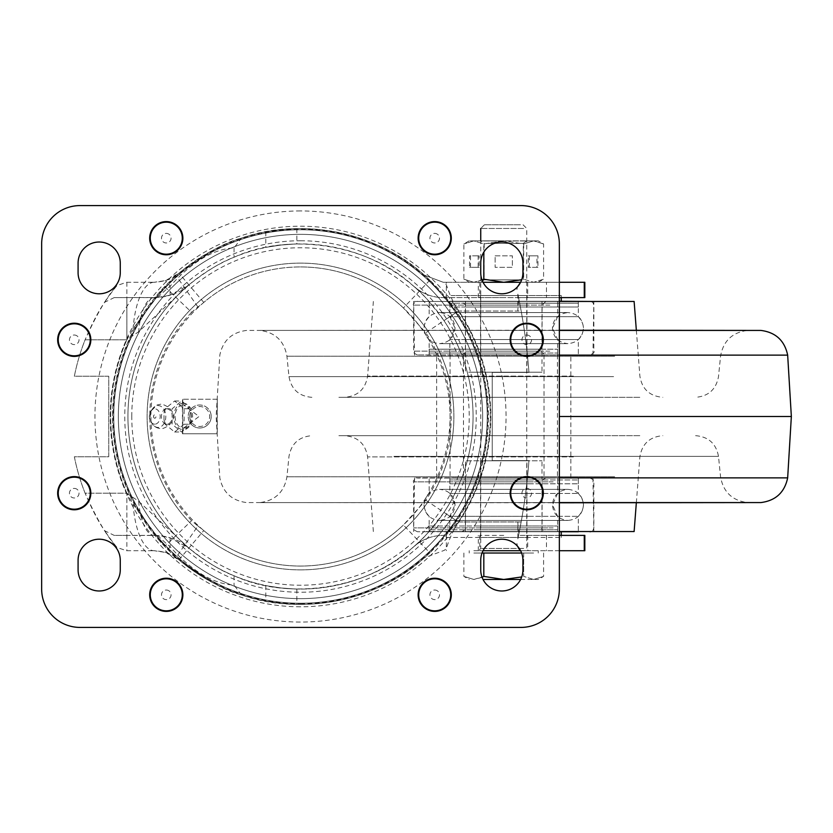 <?xml version="1.0" encoding="UTF-8"?>
<svg xmlns="http://www.w3.org/2000/svg" width="833" height="833" viewBox="0 0 833 833"><rect width="100%" height="100%" fill="white"/><g stroke="black" fill="none" stroke-linecap="round" stroke-linejoin="round"><path stroke-width="0.62" stroke-dasharray="4.17 3.12" d="M526.748 323.798A16.014 16.014 0 0 1 542.762 339.802A16.014 16.014 0 0 1 526.748 355.816A16.014 16.014 0 0 1 510.744 339.802A16.014 16.014 0 0 1 526.748 323.798M526.748 356.389A16.587 16.587 0 0 1 510.16 339.802A16.587 16.587 0 0 1 526.748 323.214A16.587 16.587 0 0 1 543.335 339.802A16.587 16.587 0 0 1 526.748 356.389M434.711 222.172A16.014 16.014 0 0 1 450.726 238.186A16.014 16.014 0 0 1 434.711 254.19A16.014 16.014 0 0 1 418.707 238.186A16.014 16.014 0 0 1 434.711 222.172M434.711 254.773A16.587 16.587 0 0 1 418.135 238.186A16.587 16.587 0 0 1 434.711 221.599A16.587 16.587 0 0 1 451.299 238.186A16.587 16.587 0 0 1 434.711 254.773M526.748 509.202A16.014 16.014 0 0 0 542.762 493.198A16.014 16.014 0 0 0 526.748 477.184A16.014 16.014 0 0 0 510.744 493.198A16.014 16.014 0 0 0 526.748 509.202M526.748 476.611A16.587 16.587 0 0 0 510.16 493.198A16.587 16.587 0 0 0 526.748 509.786A16.587 16.587 0 0 0 543.335 493.198A16.587 16.587 0 0 0 526.748 476.611M434.711 610.828A16.014 16.014 0 0 0 450.726 594.814A16.014 16.014 0 0 0 434.711 578.81A16.014 16.014 0 0 0 418.707 594.814A16.014 16.014 0 0 0 434.711 610.828M434.711 578.227A16.587 16.587 0 0 0 418.135 594.814A16.587 16.587 0 0 0 434.711 611.401A16.587 16.587 0 0 0 451.299 594.814A16.587 16.587 0 0 0 434.711 578.227M74.241 477.184A16.014 16.014 0 0 1 90.256 493.198A16.014 16.014 0 0 1 74.241 509.202A16.014 16.014 0 0 1 58.237 493.198A16.014 16.014 0 0 1 74.241 477.184M74.241 509.786A16.587 16.587 0 0 1 57.664 493.198A16.587 16.587 0 0 1 74.241 476.611A16.587 16.587 0 0 1 90.828 493.198A16.587 16.587 0 0 1 74.241 509.786M166.277 578.81A16.014 16.014 0 0 1 182.292 594.814A16.014 16.014 0 0 1 166.277 610.828A16.014 16.014 0 0 1 150.273 594.814A16.014 16.014 0 0 1 166.277 578.81M166.277 611.401A16.587 16.587 0 0 1 149.69 594.814A16.587 16.587 0 0 1 166.277 578.227A16.587 16.587 0 0 1 182.864 594.814A16.587 16.587 0 0 1 166.277 611.401M74.241 355.816A16.014 16.014 0 0 0 90.256 339.802A16.014 16.014 0 0 0 74.241 323.798A16.014 16.014 0 0 0 58.237 339.802A16.014 16.014 0 0 0 74.241 355.816M74.241 323.214A16.587 16.587 0 0 0 57.664 339.802A16.587 16.587 0 0 0 74.241 356.389A16.587 16.587 0 0 0 90.828 339.802A16.587 16.587 0 0 0 74.241 323.214M166.277 254.19A16.014 16.014 0 0 0 182.292 238.186A16.014 16.014 0 0 0 166.277 222.172A16.014 16.014 0 0 0 150.273 238.186A16.014 16.014 0 0 0 166.277 254.19M166.277 221.599A16.587 16.587 0 0 0 149.69 238.186A16.587 16.587 0 0 0 166.277 254.773A16.587 16.587 0 0 0 182.864 238.186A16.587 16.587 0 0 0 166.277 221.599M120.264 272.693A21.096 21.096 0 0 1 99.169 293.789A21.096 21.096 0 0 1 78.083 272.693L78.083 263.113A21.096 21.096 0 0 1 99.169 242.018A21.096 21.096 0 0 1 120.264 263.113L120.264 272.693L120.264 263.113A21.096 21.096 0 0 0 99.169 242.018A21.096 21.096 0 0 0 78.083 263.113L78.083 272.693A21.096 21.096 0 0 0 99.169 293.789A21.096 21.096 0 0 0 120.264 272.693L120.264 263.113M522.916 272.693A21.096 21.096 0 0 1 501.82 293.789A21.096 21.096 0 0 1 480.735 272.693L480.735 263.113A21.096 21.096 0 0 1 501.82 242.018A21.096 21.096 0 0 1 522.916 263.113L522.916 272.693L522.916 263.113A21.096 21.096 0 0 0 501.82 242.018A21.096 21.096 0 0 0 480.735 263.113L480.735 272.693A21.096 21.096 0 0 0 501.82 293.789A21.096 21.096 0 0 0 522.916 272.693L522.916 263.113M120.264 569.887A21.096 21.096 0 0 1 99.169 590.982A21.096 21.096 0 0 1 78.083 569.887L78.083 560.307A21.096 21.096 0 0 1 99.169 539.211A21.096 21.096 0 0 1 120.264 560.307L120.264 569.887L120.264 560.307A21.096 21.096 0 0 0 99.169 539.211A21.096 21.096 0 0 0 78.083 560.307L78.083 569.887A21.096 21.096 0 0 0 99.169 590.982A21.096 21.096 0 0 0 120.264 569.887L120.264 560.307M522.916 569.887A21.096 21.096 0 0 1 501.82 590.982A21.096 21.096 0 0 1 480.735 569.887L480.735 560.307A21.096 21.096 0 0 1 501.82 539.211A21.096 21.096 0 0 1 522.916 560.307L522.916 569.887L522.916 560.307A21.096 21.096 0 0 0 501.82 539.211A21.096 21.096 0 0 0 480.735 560.307L480.735 569.887A21.096 21.096 0 0 0 501.82 590.982A21.096 21.096 0 0 0 522.916 569.887L522.916 560.307M41.65 589.066A38.349 38.349 0 0 0 79.999 627.416L521 627.416A38.349 38.349 0 0 0 559.349 589.066L559.349 243.934A38.349 38.349 0 0 0 521 205.584L79.999 205.584A38.349 38.349 0 0 0 41.65 243.934L41.65 589.066A38.349 38.349 0 0 0 79.999 627.416L521 627.416A38.349 38.349 0 0 0 559.349 589.066L559.349 243.934A38.349 38.349 0 0 0 521 205.584L79.999 205.584A38.349 38.349 0 0 0 41.65 243.934L41.65 589.066A38.349 38.349 0 0 0 79.999 627.416M300.494 569.887A153.387 153.387 0 0 0 453.891 416.5A153.387 153.387 0 0 0 300.494 263.113A153.387 153.387 0 0 1 453.891 416.5A153.387 153.387 0 0 1 300.494 569.887A153.387 153.387 0 0 1 147.108 416.5A153.387 153.387 0 0 1 300.494 263.113A153.387 153.387 0 0 0 147.108 416.5A153.387 153.387 0 0 0 300.494 569.887A153.387 153.387 0 0 1 147.108 416.5A153.387 153.387 0 0 1 300.494 263.113M434.711 578.519A16.296 16.296 0 0 1 451.017 594.814A16.296 16.296 0 0 1 434.711 611.12A16.296 16.296 0 0 1 418.416 594.814A16.296 16.296 0 0 1 434.711 578.519M526.748 476.903A16.296 16.296 0 0 1 543.043 493.198A16.296 16.296 0 0 1 526.748 509.494A16.296 16.296 0 0 1 510.452 493.198A16.296 16.296 0 0 1 526.748 476.903M166.277 578.519A16.296 16.296 0 0 1 182.583 594.814A16.296 16.296 0 0 1 166.277 611.12A16.296 16.296 0 0 1 149.982 594.814A16.296 16.296 0 0 1 166.277 578.519M74.241 476.903A16.296 16.296 0 0 1 90.547 493.198A16.296 16.296 0 0 1 74.241 509.494A16.296 16.296 0 0 1 57.946 493.198A16.296 16.296 0 0 1 74.241 476.903M434.711 221.88A16.296 16.296 0 0 1 451.017 238.186A16.296 16.296 0 0 1 434.711 254.482A16.296 16.296 0 0 1 418.416 238.186A16.296 16.296 0 0 1 434.711 221.88M526.748 323.506A16.296 16.296 0 0 1 543.043 339.802A16.296 16.296 0 0 1 526.748 356.097A16.296 16.296 0 0 1 510.452 339.802A16.296 16.296 0 0 1 526.748 323.506M166.277 221.88A16.296 16.296 0 0 1 182.583 238.186A16.296 16.296 0 0 1 166.277 254.482A16.296 16.296 0 0 1 149.982 238.186A16.296 16.296 0 0 1 166.277 221.88M74.241 323.506A16.296 16.296 0 0 1 90.547 339.802A16.296 16.296 0 0 1 74.241 356.097A16.296 16.296 0 0 1 57.946 339.802A16.296 16.296 0 0 1 74.241 323.506M79.999 205.584A38.349 38.349 0 0 0 41.65 243.934M559.349 243.934A38.349 38.349 0 0 0 521 205.584M521 627.416A38.349 38.349 0 0 0 559.349 589.066M78.083 272.693L78.083 263.113M480.735 272.693L480.735 263.113M78.083 569.887L78.083 560.307M480.735 569.887L480.735 560.307M126.501 550.717L154.167 550.717L126.501 550.717L116.964 547.427A207.386 207.386 0 0 1 104.729 530.767A207.386 207.386 0 0 0 116.964 547.427C107.395 537.17 96.774 519.084 85.112 493.198L126.855 493.198L138.705 501.31L188.893 548.114L170.119 537.795A53.687 53.687 0 0 0 157.739 535.494L114.173 535.38L104.729 530.767C98.752 522.353 92.213 509.827 85.112 493.198A207.386 207.386 0 0 1 74.356 456.765L108.759 456.765L108.759 376.235L74.356 376.235A207.386 207.386 0 0 1 85.112 339.802C92.234 323.131 98.773 310.605 104.729 302.233L114.173 297.62L157.739 297.506A53.687 53.687 0 0 0 170.119 295.205L188.893 284.886A172.566 172.566 0 0 0 300.494 589.066A172.566 172.566 0 0 0 443.979 320.632C429.318 301.171 419.395 289.863 414.209 286.698C369.279 244.475 290.082 231.522 234.052 257.241C221.162 262.01 206.105 271.225 188.893 284.886A172.566 172.566 0 0 0 300.494 589.066A172.566 172.566 0 0 0 473.061 416.5A172.566 172.566 0 0 1 443.979 512.368A172.566 172.566 0 0 0 300.494 243.934A172.566 172.566 0 0 0 188.893 548.114C206.105 561.775 221.162 570.99 234.052 575.759C290.082 601.478 369.279 588.525 414.209 546.302C419.395 543.137 429.318 531.829 443.979 512.368L458.327 521.958L521.166 521.958A594.866 594.866 0 0 0 528.945 460.597L492.241 460.597L492.241 372.403L528.945 372.403A594.866 594.866 0 0 0 521.166 311.042L458.327 311.042L456.786 312.073A187.956 187.956 0 0 1 456.786 520.927L458.327 521.958L517.866 521.958L517.866 538.847A594.866 594.866 0 0 0 528.945 460.597L492.241 460.597L492.241 372.403L528.945 372.403A594.866 594.866 0 0 0 517.866 294.153L521.166 311.042M191.59 312.323A150.711 150.711 0 0 0 191.59 520.677L197.879 526.039L176.023 557.558C171.775 553.778 164.486 551.508 154.167 550.717L165.475 552.425L178.97 559.818C204.574 579.247 225.399 590.93 241.455 594.887C300.494 616.326 378.276 600.562 424.309 557.839L429.807 552.831L403.422 525.009L425.809 500.227A150.711 150.711 0 0 0 425.809 332.773L403.422 307.991A149.555 149.555 0 0 0 203.773 302.431A76.698 76.698 0 0 1 197.879 306.961L191.59 312.323L164.674 286.573L133.072 328.743L126.855 339.802L85.112 339.802C96.774 313.916 107.384 295.84 116.964 285.573A207.386 207.386 0 0 0 104.729 302.233A207.386 207.386 0 0 1 116.964 285.573L126.501 282.283L154.167 282.283L126.501 282.283M281.325 245.006C261.302 248.026 261.302 248.026 281.325 245.006C261.302 248.026 261.302 248.026 281.325 245.006C301.348 243.528 301.348 243.528 281.325 245.006C301.348 243.528 301.348 243.528 281.325 245.006M281.325 229.575C261.302 232.345 261.302 232.345 281.325 229.575C261.302 232.345 261.302 232.345 281.325 229.575C301.348 228.221 301.348 228.221 281.325 229.575C301.348 228.221 301.348 228.221 281.325 229.575M281.325 603.425C261.302 600.655 261.302 600.655 281.325 603.425C261.302 600.655 261.302 600.655 281.325 603.425C301.348 604.779 301.348 604.779 281.325 603.425C301.348 604.779 301.348 604.779 281.325 603.425M281.325 587.994C261.312 584.974 261.312 584.974 281.325 587.994C261.312 584.974 261.312 584.974 281.325 587.994C301.348 589.472 301.348 589.472 281.325 587.994C301.348 589.472 301.348 589.472 281.325 587.994M503.746 297.62L479.777 297.62L503.746 297.62M538.253 240.862L533.63 240.862L538.253 240.862L543.595 243.954L543.595 279.201L533.63 282.283L538.253 282.283L469.229 282.283L503.746 282.283L483.817 279.201L473.852 282.283L482.088 280.127M503.746 550.717L479.777 550.717L503.746 550.717M503.746 535.38L479.777 535.38L503.746 535.38M126.855 282.283L126.855 339.802L85.112 339.802A207.386 207.386 0 0 0 74.356 376.235L108.759 376.235L108.759 456.765L74.356 456.765A207.386 207.386 0 0 0 85.112 493.198L126.855 493.198L133.072 504.257L164.674 546.427A187.956 187.956 0 0 1 164.674 286.573L176.023 275.442A38.349 38.349 0 0 0 178.97 273.182A187.904 187.904 0 0 1 429.807 280.169L424.309 275.161C378.276 232.438 300.494 216.674 241.455 238.113C225.504 242.007 204.668 253.701 178.97 273.182L165.475 280.575L154.167 282.283C164.486 281.492 171.765 279.211 176.023 275.442A38.349 38.349 0 0 0 178.97 273.182A187.904 187.904 0 0 1 429.807 280.169L456.786 312.073L425.809 332.773M521.166 521.958L517.866 538.847M517.866 294.153L517.866 311.042L458.327 311.042C444.541 287.458 448.727 284.282 443.26 282.283L446.353 282.283L446.353 297.62L443.26 297.62L520.167 297.62C518.782 298.474 518.011 302.952 517.866 311.042M517.866 521.958C518.011 530.048 518.782 534.526 520.167 535.38L584.828 535.38M483.036 550.717L584.828 550.717M559.349 297.62L520.167 297.62M559.349 282.283L520.615 282.283M517.522 286.781L516.887 289.582M157.739 297.506A169.037 169.037 0 0 1 170.119 286.198C191.892 261.874 213.206 249.098 234.052 247.88L241.455 238.113M424.309 275.161L443.26 282.283L424.309 275.161L443.26 282.283L483.036 282.283M414.209 286.698C422.57 293.841 432.254 297.485 443.26 297.62C432.254 297.496 422.57 293.851 414.209 286.698C422.57 293.851 432.254 297.496 443.26 297.62C444.187 297.173 449.216 301.65 458.327 311.042L443.979 320.632A172.566 172.566 0 0 1 473.061 416.5M584.828 297.62L446.353 297.62M478.319 297.62L478.319 282.283L446.353 282.283M584.828 282.283L546.479 282.283L546.479 297.62M478.319 282.283L546.479 282.283M559.349 550.717L520.615 550.717M516.887 543.418L517.522 546.219M559.349 535.38L520.167 535.38M241.455 594.887L234.052 585.12C213.206 583.912 191.892 571.136 170.119 546.802L165.475 552.425M414.209 546.302C422.57 539.149 432.254 535.504 443.26 535.38C432.254 535.515 422.57 539.159 414.209 546.302C422.57 539.149 432.254 535.504 443.26 535.38C444.218 535.796 449.237 531.329 458.327 521.958C444.541 545.542 448.727 548.718 443.26 550.717L424.309 557.839M425.809 500.227L456.786 520.927L429.807 552.831A187.904 187.904 0 0 1 178.97 559.818A38.349 38.349 0 0 0 176.023 557.558L164.674 546.427L191.59 520.677M154.167 282.283A57.519 21.502 90 0 0 133.072 328.743M127.928 416.5A172.566 172.566 0 0 0 188.893 548.114C181.958 540.898 170.38 536.65 154.167 535.38L126.855 535.38L126.855 493.198L126.855 550.717M133.072 504.257A57.519 21.502 90 0 0 154.167 550.717M126.855 535.38L114.173 535.38M114.173 297.62L154.167 297.62C170.38 296.35 181.958 292.102 188.893 284.886L138.705 331.69L126.855 339.802L126.855 297.62M154.167 297.62A42.181 15.765 90 0 0 138.705 331.69M138.705 501.31A42.181 15.765 90 0 0 154.167 535.38M170.119 295.205L170.119 286.198L165.475 280.575M429.807 280.169L403.422 307.991M197.879 306.961L176.023 275.442L173.108 277.274M484.025 451.08A186.759 186.759 0 0 0 335.074 232.98A186.759 186.759 0 0 0 116.974 381.92A186.759 186.759 0 0 1 335.074 232.98A186.759 186.759 0 0 1 484.025 451.08A186.759 186.759 0 0 1 265.925 600.02A186.759 186.759 0 0 1 116.974 381.92A186.759 186.759 0 0 0 265.925 600.02A186.759 186.759 0 0 0 484.025 451.08M121.493 382.774A182.156 182.156 0 0 1 334.22 237.499A182.156 182.156 0 0 1 479.496 450.226A182.156 182.156 0 0 0 334.22 237.499A182.156 182.156 0 0 0 121.493 382.774A182.156 182.156 0 0 0 266.768 595.501A182.156 182.156 0 0 0 479.496 450.226A182.156 182.156 0 0 1 266.768 595.501A182.156 182.156 0 0 1 121.493 382.774M115.839 381.712A187.904 187.904 0 0 0 265.706 601.155A187.904 187.904 0 0 0 485.15 451.288A187.904 187.904 0 0 0 335.293 231.845A187.904 187.904 0 0 0 115.839 381.712A187.904 187.904 0 0 0 265.706 601.155A187.904 187.904 0 0 0 485.15 451.288A187.904 187.904 0 0 0 335.293 231.845A187.904 187.904 0 0 0 115.839 381.712M189.737 416.5A9.975 9.975 0 0 0 199.712 426.475A9.975 9.975 0 0 0 209.677 416.5A9.975 9.975 0 0 0 199.712 406.525A9.975 9.975 0 0 0 189.737 416.5M211.207 416.5A11.506 11.506 0 0 1 199.712 428.006A11.506 11.506 0 0 1 188.206 416.5A11.506 11.506 0 0 0 199.712 428.006A11.506 11.506 0 0 0 211.207 416.5A11.506 11.506 0 0 0 199.712 404.994A11.506 11.506 0 0 0 188.206 416.5A11.506 11.506 0 0 1 199.712 404.994A11.506 11.506 0 0 1 211.207 416.5M184.103 424.247L174.607 431.994L165.121 424.247L164.018 420.04L164.018 412.96L165.121 408.753L174.607 401.006L184.103 408.753L184.103 424.247L191.121 424.247L191.121 408.753L181.625 401.006L172.139 408.753L172.139 424.247L181.625 431.994L191.121 424.247M166.86 408.826A7.674 5.425 -90 0 1 172.285 416.5A7.674 5.425 -90 0 1 166.86 424.174A7.674 5.425 -90 0 1 164.58 423.456A7.674 5.425 -90 0 1 161.446 416.5A7.674 5.425 -90 0 1 164.58 409.544A7.674 5.425 -90 0 1 166.86 408.826M154.761 424.174A7.674 5.425 -90 0 1 150.96 421.977A7.674 5.425 -90 0 1 150.96 411.023A7.674 5.425 -90 0 1 154.761 408.826A7.674 5.425 -90 0 1 160.186 416.5A7.674 5.425 -90 0 1 154.761 424.174M183.697 429.713L182.771 430.38L182.76 427.985A11.506 8.132 90 0 1 175.097 416.5A11.506 8.132 90 0 1 182.76 405.015L182.771 402.62L183.697 403.287L183.697 405.015A11.506 8.132 90 0 1 191.371 416.5A11.506 8.132 90 0 1 183.697 427.985L183.697 429.713A13.234 9.35 90 0 0 192.59 416.5A13.234 9.35 90 0 0 183.697 403.287M182.76 403.287A13.234 9.35 90 0 0 173.878 416.5A13.234 9.35 90 0 0 182.76 429.713M216.965 399.246L182.448 399.246L217.288 399.246L216.965 433.754L182.448 433.754L182.448 399.246M183.697 427.985L199.045 416.5L183.697 405.015M182.76 405.015L182.76 427.985M154.761 418.218A1.718 1.208 -90 0 1 154.761 414.782A1.718 1.208 -90 0 1 154.761 418.218M174.607 431.994L181.625 431.994M165.121 424.247L172.139 424.247M165.121 408.753L172.139 408.753M174.607 401.006L181.625 401.006M184.103 408.753L191.121 408.753M182.771 402.62L182.771 399.246M182.448 433.754L217.288 433.754L217.288 399.246M182.771 433.754L182.771 430.38M791.35 416.5L559.349 416.5M601.884 397.331L338.896 397.331L601.884 397.331M601.884 435.669L338.896 435.669L601.884 435.669M422.362 397.331L640.421 397.331L422.362 397.331M422.362 435.669L640.421 435.669L422.362 435.669M634.121 531.548L559.349 531.548M559.349 301.452L634.121 301.452M581.174 301.452L413.626 301.452L581.174 301.452M427.11 355.139L592.919 355.139L427.11 355.139M426.309 531.548L593.856 531.548L426.309 531.548M580.372 477.861L414.563 477.861L580.372 477.861M469.406 355.139L570.855 355.139L469.406 355.139M469.406 477.861L570.855 477.861L469.406 477.861M531.308 339.552L449.862 339.552L531.308 339.552M531.308 301.265L449.862 301.265L531.308 301.265M531.308 316.665L449.862 316.665L531.308 316.665M525.321 301.265L461.555 301.265L525.321 301.265M525.321 354.952L461.555 354.952L525.321 354.952M531.308 354.952L449.862 354.952L531.308 354.952M465.585 316.665L578.331 316.665L465.585 316.665M465.585 301.265L578.331 301.265L465.585 301.265M559.349 301.265L590.024 301.265M547.885 354.952L417.458 354.952L547.885 354.952M465.585 354.952L578.331 354.952L465.585 354.952M465.585 339.552L578.331 339.552L465.585 339.552M476.174 353.036L557.621 353.036L476.174 353.036M476.174 349.204L557.621 349.204L476.174 349.204M541.898 349.204L429.151 349.204L541.898 349.204M541.898 353.036L429.151 353.036L541.898 353.036M531.308 303.181L449.862 303.181L531.308 303.181M531.308 307.013L449.862 307.013L531.308 307.013M465.585 307.013L578.331 307.013L465.585 307.013M465.585 303.181L578.331 303.181L465.585 303.181M470.812 478.048L544.011 478.048L470.812 478.048M470.812 354.952L544.011 354.952L470.812 354.952M547.645 354.952L450.059 354.952L547.645 354.952M547.645 478.048L450.059 478.048L547.645 478.048M533.307 516.335L449.862 516.335L533.307 516.335M533.307 478.048L449.862 478.048L533.307 478.048M533.307 493.448L449.862 493.448L533.307 493.448M526.883 478.048L461.555 478.048L526.883 478.048M526.883 531.735L461.555 531.735L526.883 531.735M533.307 531.735L449.862 531.735L533.307 531.735M462.815 493.448L578.331 493.448L462.815 493.448M462.815 478.048L578.331 478.048L462.815 478.048M551.082 478.048L417.458 478.048L551.082 478.048M551.082 531.735L417.458 531.735L551.082 531.735M462.815 516.335L578.331 516.335L462.815 516.335M474.175 529.819L557.621 529.819L474.175 529.819M474.175 525.987L557.621 525.987L474.175 525.987M544.667 525.987L429.151 525.987L544.667 525.987M544.667 529.819L429.151 529.819L544.667 529.819M533.307 479.964L449.862 479.964L533.307 479.964M533.307 483.796L449.862 483.796L533.307 483.796M462.815 483.796L578.331 483.796L462.815 483.796M462.815 479.964L578.331 479.964L462.815 479.964M526.935 460.795L480.537 460.795L526.935 460.795L526.945 537.483L480.537 537.483L526.935 537.483M446.238 537.483L561.265 537.483L446.238 537.483L446.217 531.735L561.265 531.735L446.238 531.735M465.501 531.735L541.991 531.735L465.501 531.735L465.491 460.795L541.991 460.795L465.501 460.795M525.019 372.205L480.537 372.205L525.019 372.205M525.019 295.517L480.537 295.517L525.019 295.517M450.997 295.517L561.265 295.517L450.997 295.517M450.997 301.265L561.265 301.265L450.997 301.265M468.667 301.265L541.991 301.265L468.667 301.265M468.667 372.205L541.991 372.205L468.667 372.205M481.818 550.717L529.049 550.717L481.818 550.717M473.852 550.717L538.253 550.717L473.852 550.717M521.614 553.018L482.036 553.018M520.469 224.764L484.431 224.764L520.469 224.764M523.665 228.461L480.735 228.461L523.665 228.461M533.63 553.018L503.746 553.018L533.63 553.018M503.746 553.018L473.852 553.018L503.746 553.018M520.615 579.476L533.63 579.476L523.665 576.394L533.63 579.476L543.595 576.394L533.63 579.476L538.253 579.476L483.036 579.476M482.088 577.321L473.852 579.476L463.887 576.394L473.852 579.476L483.817 576.394L503.746 579.476L521.697 576.946M483.817 553.018L483.817 576.394M463.887 553.018L463.887 576.394L469.229 579.476M523.665 553.018L523.665 576.394L523.665 553.018M543.595 553.018L543.595 576.394L538.253 579.476M483.817 240.966L526.748 240.966L483.817 240.966M483.817 240.862L526.748 240.862L483.817 240.862M486.805 243.382L523.301 243.382L486.805 243.382M483.817 282.283L526.748 282.283L483.817 282.283M520.677 279.867L484.181 279.867L520.677 279.867M483.817 279.201L483.817 243.954L503.746 240.862L533.63 240.862L503.746 240.862L483.817 243.954L473.852 240.862L463.887 243.954L473.852 240.862L503.746 240.862L469.229 240.862L473.852 240.862L483.817 243.954L483.817 252.128M538.253 282.283L543.595 279.201L533.63 282.283L503.746 282.283L521.697 279.742M478.163 255.825L469.541 255.825L469.541 267.331L478.163 267.331L478.163 255.825L479.162 255.825L469.541 255.825M469.229 240.862L463.887 243.954L463.887 279.201L473.852 282.283L463.887 279.201L469.229 282.283M523.665 243.954L523.665 279.201L533.63 282.283L523.665 279.201L523.665 243.954L503.746 240.862L523.665 243.954L533.63 240.862L523.665 243.954M529.319 255.825L529.319 267.331L537.941 267.331L537.941 255.825L528.32 255.825L528.32 267.331L536.952 267.331L536.952 255.825L528.32 255.825M543.595 243.954L533.63 240.862L543.595 243.954M495.114 255.825L512.368 255.825L512.368 267.331L495.114 267.331L495.114 255.825L512.368 255.825L512.368 267.331L495.114 267.331L495.114 255.825M536.952 255.825L537.941 255.825M536.952 267.331L537.941 267.331M528.32 267.331L529.319 267.331M470.53 255.825L470.53 267.331L479.162 267.331L479.162 255.825M479.162 267.331L478.163 267.331M470.53 267.331L469.541 267.331M300.494 603.675A187.175 187.175 0 0 0 487.68 416.5A187.175 187.175 0 0 0 300.494 229.325A187.175 187.175 0 0 0 113.319 416.5A187.175 187.175 0 0 0 300.494 603.675M300.494 240.758A175.742 175.742 0 0 1 476.237 416.5A175.742 175.742 0 0 1 300.494 592.242A175.742 175.742 0 0 1 124.763 416.5A175.742 175.742 0 0 1 300.494 240.758M300.494 266.945A149.555 149.555 0 0 1 450.059 416.5A149.555 149.555 0 0 1 300.494 566.055A149.555 149.555 0 0 1 150.94 416.5A149.555 149.555 0 0 1 300.494 266.945M434.711 590.024A4.79 4.79 0 0 1 439.512 594.814A4.79 4.79 0 0 1 434.711 599.614A4.79 4.79 0 0 1 429.922 594.814A4.79 4.79 0 0 1 434.711 590.024M526.748 488.398A4.79 4.79 0 0 1 531.548 493.198A4.79 4.79 0 0 1 526.748 497.988A4.79 4.79 0 0 1 521.958 493.198A4.79 4.79 0 0 1 526.748 488.398M166.277 590.024A4.79 4.79 0 0 1 171.077 594.814A4.79 4.79 0 0 1 166.277 599.614A4.79 4.79 0 0 1 161.487 594.814A4.79 4.79 0 0 1 166.277 590.024M74.241 488.398A4.79 4.79 0 0 1 79.041 493.198A4.79 4.79 0 0 1 74.241 497.988A4.79 4.79 0 0 1 69.451 493.198A4.79 4.79 0 0 1 74.241 488.398M434.711 233.386A4.79 4.79 0 0 1 439.512 238.186A4.79 4.79 0 0 1 434.711 242.976A4.79 4.79 0 0 1 429.922 238.186A4.79 4.79 0 0 1 434.711 233.386M526.748 335.012A4.79 4.79 0 0 1 531.548 339.802A4.79 4.79 0 0 1 526.748 344.602A4.79 4.79 0 0 1 521.958 339.802A4.79 4.79 0 0 1 526.748 335.012M166.277 233.386A4.79 4.79 0 0 1 171.077 238.186A4.79 4.79 0 0 1 166.277 242.976A4.79 4.79 0 0 1 161.487 238.186A4.79 4.79 0 0 1 166.277 233.386M74.241 335.012A4.79 4.79 0 0 1 79.041 339.802A4.79 4.79 0 0 1 74.241 344.602A4.79 4.79 0 0 1 69.451 339.802A4.79 4.79 0 0 1 74.241 335.012M300.494 210.947A205.553 205.553 0 0 0 94.952 416.5A205.553 205.553 0 0 0 300.494 622.053A205.553 205.553 0 0 0 506.048 416.5A205.553 205.553 0 0 0 300.494 210.947M300.494 606.799A190.299 190.299 0 0 1 110.206 416.5A190.299 190.299 0 0 1 300.494 226.201A190.299 190.299 0 0 1 490.793 416.5A190.299 190.299 0 0 1 300.494 606.799M131.77 416.5A168.735 168.735 0 0 1 300.494 247.765A168.735 168.735 0 0 1 469.229 416.5A168.735 168.735 0 0 1 300.494 585.235A168.735 168.735 0 0 1 131.77 416.5M126.855 493.198A189.82 189.82 0 0 1 126.855 339.802A189.82 189.82 0 0 0 126.855 493.198M458.327 311.042A189.82 189.82 0 0 1 458.327 521.958A189.82 189.82 0 0 0 458.327 311.042M170.119 537.795L170.119 546.802A169.037 169.037 0 0 1 157.739 535.494M478.319 550.717L478.319 535.38M546.479 535.38L546.479 550.717M234.052 247.88L234.052 257.241M446.353 535.38L446.353 550.717M429.12 553.476L429.818 552.831A187.904 187.904 0 0 1 178.97 559.818A38.349 38.349 0 0 0 176.023 557.558L173.149 555.736M197.879 526.039A76.698 76.698 0 0 1 203.773 530.569A149.555 149.555 0 0 0 403.422 525.009M234.052 575.759L234.052 585.12M203.773 302.431L178.97 273.182M178.97 559.818L203.773 530.569M158.062 427.433A10.933 7.736 -90 0 1 152.647 424.309A10.933 7.736 -90 0 1 152.647 408.691A10.933 7.736 -90 0 1 158.062 405.567A10.933 7.736 -90 0 1 165.798 416.5A10.933 7.736 -90 0 1 158.062 427.433M559.349 355.118L787.664 355.118M559.349 330.43L760.925 330.43M628.478 330.399L259.917 330.399L628.478 330.399M614.66 356.222L286.927 356.222L614.66 356.222M787.664 477.882L559.349 477.882M760.925 502.57L559.349 502.57M628.478 502.601L259.917 502.601L628.478 502.601M614.66 476.778L286.927 476.778L614.66 476.778M393.884 456.369L718.494 456.369L393.884 456.369M613.598 376.631L288.989 376.631L613.598 376.631M573.385 376.089L367.603 376.089L573.385 376.089M573.385 456.911L367.603 456.911L573.385 456.911M523.363 305.097L465.397 305.097L523.363 305.097M484.119 351.12L542.085 351.12L484.119 351.12M549.842 305.097L413.626 305.097L549.842 305.097M549.842 351.12L413.626 351.12L549.842 351.12M524.78 481.88L465.397 481.88L524.78 481.88M482.703 527.903L542.085 527.903L482.703 527.903M553.185 481.88L413.626 481.88L553.185 481.88M553.185 527.903L413.626 527.903L553.185 527.903M523.665 548.416L480.735 548.416L523.665 548.416M265.789 231.824L265.789 247.463M265.789 585.537L265.789 601.176M479.777 282.283L479.777 297.62M479.777 535.38L479.777 550.717M188.893 284.886L182.75 289.384M183.614 544.168L188.893 548.114M527.706 535.38L527.706 550.717M527.706 282.283L527.706 297.62M296.85 589.025L296.85 604.373M296.85 228.627L296.85 243.975M150.96 421.977L152.647 424.309C153.21 426.288 156.156 427.839 161.487 428.964C177.45 424.091 177.544 408.961 161.487 404.036L157.156 404.973L150.96 411.023M153.678 415.729A2.301 2.301 0 0 0 153.678 417.271M164.018 420.04L165.559 424.257L164.58 423.456M164.018 412.96L165.559 408.743L164.58 409.544M559.349 502.778L246.558 502.57C231.813 500.664 222.9 492.428 219.818 477.882L216.132 416.5L219.818 355.118C222.9 340.572 231.813 332.336 246.558 330.43L559.349 330.222M311.886 397.331C298.974 396.269 291.352 389.365 288.989 376.631L286.927 356.222C284.24 340.999 275.234 332.398 259.917 330.399L747.565 330.399C732.249 332.398 723.242 340.999 720.555 356.222L718.494 376.631C716.13 389.365 708.508 396.269 695.597 397.331M695.597 435.669C708.508 436.731 716.13 443.635 718.494 456.369L720.555 476.778C723.242 492.001 732.249 500.602 747.565 502.601L259.917 502.601C275.234 500.602 284.24 492.001 286.927 476.778L288.989 456.369C291.352 443.635 298.974 436.731 311.886 435.669M636.339 330.222L639.879 376.089C642.014 389.115 649.657 396.196 662.818 397.331M373.361 531.548L367.603 456.911C365.468 443.885 357.826 436.804 344.664 435.669M373.361 301.452L367.603 376.089C365.468 389.115 357.826 396.196 344.664 397.331M636.339 502.778L639.879 456.911C642.014 443.885 649.657 436.804 662.818 435.669M592.919 355.139L593.856 301.452M592.919 477.861L593.856 531.548M414.563 355.139L413.626 301.452M414.563 477.861L413.626 531.548M570.855 477.861L570.855 355.139M436.638 477.861L436.638 355.139M449.862 354.952L449.862 339.552L454.943 328.108L449.862 316.665L449.862 301.265M557.621 354.952L557.621 339.552L552.539 328.108L557.621 316.665L557.621 301.265M461.555 354.952C465.095 353.327 466.365 352.047 465.397 351.12L465.397 305.097L461.555 301.265M545.927 301.265L542.085 305.097L542.085 351.12C541.117 352.047 542.387 353.327 545.927 354.952M578.331 301.265L578.331 316.665C585.047 324.297 585.047 331.919 578.331 339.552L578.331 354.952M417.458 354.952C413.928 353.327 412.647 352.047 413.626 351.12L413.626 305.097C412.647 304.17 413.928 302.889 417.458 301.265M429.151 354.952L429.151 339.552C422.435 331.919 422.435 324.297 429.151 316.665L429.151 301.265M591.222 301.452L593.034 302.723L593.856 305.097L593.856 351.12C594.824 352.067 593.544 353.348 590.024 354.952M557.621 349.204L557.621 353.036M429.151 349.204L429.151 353.036M578.331 349.204L578.331 353.036M449.862 349.204L449.862 353.036M536.598 312.573L567.971 312.573C577.404 313.5 582.579 318.675 583.506 328.108C582.579 337.542 577.404 342.717 567.971 343.644L439.512 343.644C430.078 342.717 424.903 337.542 423.976 328.108C424.726 318.852 429.901 313.677 439.512 312.573L567.971 312.573C558.37 313.677 553.195 318.852 552.446 328.108C553.362 337.542 558.537 342.717 567.971 343.644L439.512 343.644C448.945 342.717 454.12 337.542 455.037 328.108C454.12 318.675 448.945 313.5 439.512 312.573L536.598 312.573M557.621 307.013L557.621 303.181M429.151 307.013L429.151 303.181M578.331 307.013L578.331 303.181M449.862 307.013L449.862 303.181M544.011 354.952L544.011 478.048M450.059 354.952L450.059 478.048M557.433 354.952L557.433 478.048M463.481 354.952L463.481 478.048M449.862 531.735L449.862 516.335L454.943 504.892L449.862 493.448L449.862 478.048M557.621 531.735L557.621 516.335L552.539 504.892L557.621 493.448L557.621 478.048M461.555 531.735C465.095 530.111 466.365 528.83 465.397 527.903L465.397 481.88C466.365 480.953 465.095 479.673 461.555 478.048M545.927 478.048C542.387 479.673 541.117 480.953 542.085 481.88L542.085 527.903C541.117 528.83 542.387 530.111 545.927 531.735M578.331 478.048L578.331 493.448C585.047 501.081 585.047 508.703 578.331 516.335L578.331 531.735M417.458 531.735C413.928 530.111 412.647 528.83 413.626 527.903L413.626 481.88C412.647 480.953 413.928 479.673 417.458 478.048M429.151 531.735L429.151 516.335C422.435 508.703 422.435 501.081 429.151 493.448L429.151 478.048M590.024 478.048C593.554 479.673 594.835 480.953 593.856 481.88L593.856 527.903L593.034 530.277L591.222 531.548M557.621 525.987L557.621 529.819M429.151 525.987L429.151 529.819M578.331 525.987L578.331 529.819M449.862 525.987L449.862 529.819M538.982 489.356L567.971 489.356C577.404 490.283 582.579 495.458 583.506 504.892C582.579 514.325 577.404 519.5 567.971 520.427L439.512 520.427C430.078 519.5 424.903 514.325 423.976 504.892C424.726 495.635 429.901 490.46 439.512 489.356L567.971 489.356C558.537 490.283 553.362 495.458 552.446 504.892C553.362 514.325 558.537 519.5 567.971 520.427L439.512 520.427C448.945 519.5 454.12 514.325 455.037 504.892C454.12 495.458 448.945 490.283 439.512 489.356L538.982 489.356M557.621 483.796L557.621 479.964M429.151 483.796L429.151 479.964M578.331 483.796L578.331 479.964M449.862 483.796L449.862 479.964M541.991 531.735L541.991 460.795M561.265 537.483L561.265 535.38M480.537 537.483L480.537 460.795M480.537 295.517L480.537 372.205M561.265 295.517L561.265 297.62M541.991 301.265L541.991 372.205M465.491 301.265L465.491 372.205M446.217 295.517L446.217 301.265M526.945 295.517L526.945 372.205M523.051 224.764L526.748 228.461L526.748 548.416L529.049 550.717M469.229 550.717L469.229 553.018M484.431 224.764L480.735 228.461M480.735 282.283L484.181 279.867L484.181 243.382L480.735 240.862L480.735 548.416L478.434 550.717M538.253 550.717L538.253 553.018M526.748 240.862L523.301 243.382L523.301 279.867L526.748 282.283"/><path stroke-width="1.25" d="M526.748 323.798A16.014 16.014 0 0 1 542.762 339.802A16.014 16.014 0 0 1 526.748 355.816A16.014 16.014 0 0 1 510.744 339.802A16.014 16.014 0 0 1 526.748 323.798M526.748 356.389A16.587 16.587 0 0 1 510.16 339.802A16.587 16.587 0 0 1 526.748 323.214A16.587 16.587 0 0 1 543.335 339.802A16.587 16.587 0 0 1 526.748 356.389M434.711 222.172A16.014 16.014 0 0 1 450.726 238.186A16.014 16.014 0 0 1 434.711 254.19A16.014 16.014 0 0 1 418.707 238.186A16.014 16.014 0 0 1 434.711 222.172M434.711 254.773A16.587 16.587 0 0 1 418.135 238.186A16.587 16.587 0 0 1 434.711 221.599A16.587 16.587 0 0 1 451.299 238.186A16.587 16.587 0 0 1 434.711 254.773M526.748 509.202A16.014 16.014 0 0 0 542.762 493.198A16.014 16.014 0 0 0 526.748 477.184A16.014 16.014 0 0 0 510.744 493.198A16.014 16.014 0 0 0 526.748 509.202M526.748 476.611A16.587 16.587 0 0 0 510.16 493.198A16.587 16.587 0 0 0 526.748 509.786A16.587 16.587 0 0 0 543.335 493.198A16.587 16.587 0 0 0 526.748 476.611M434.711 610.828A16.014 16.014 0 0 0 450.726 594.814A16.014 16.014 0 0 0 434.711 578.81A16.014 16.014 0 0 0 418.707 594.814A16.014 16.014 0 0 0 434.711 610.828M434.711 578.227A16.587 16.587 0 0 0 418.135 594.814A16.587 16.587 0 0 0 434.711 611.401A16.587 16.587 0 0 0 451.299 594.814A16.587 16.587 0 0 0 434.711 578.227M74.241 477.184A16.014 16.014 0 0 1 90.256 493.198A16.014 16.014 0 0 1 74.241 509.202A16.014 16.014 0 0 1 58.237 493.198A16.014 16.014 0 0 1 74.241 477.184M74.241 509.786A16.587 16.587 0 0 1 57.664 493.198A16.587 16.587 0 0 1 74.241 476.611A16.587 16.587 0 0 1 90.828 493.198A16.587 16.587 0 0 1 74.241 509.786M166.277 578.81A16.014 16.014 0 0 1 182.292 594.814A16.014 16.014 0 0 1 166.277 610.828A16.014 16.014 0 0 1 150.273 594.814A16.014 16.014 0 0 1 166.277 578.81M166.277 611.401A16.587 16.587 0 0 1 149.69 594.814A16.587 16.587 0 0 1 166.277 578.227A16.587 16.587 0 0 1 182.864 594.814A16.587 16.587 0 0 1 166.277 611.401M74.241 355.816A16.014 16.014 0 0 0 90.256 339.802A16.014 16.014 0 0 0 74.241 323.798A16.014 16.014 0 0 0 58.237 339.802A16.014 16.014 0 0 0 74.241 355.816M74.241 323.214A16.587 16.587 0 0 0 57.664 339.802A16.587 16.587 0 0 0 74.241 356.389A16.587 16.587 0 0 0 90.828 339.802A16.587 16.587 0 0 0 74.241 323.214M166.277 254.19A16.014 16.014 0 0 0 182.292 238.186A16.014 16.014 0 0 0 166.277 222.172A16.014 16.014 0 0 0 150.273 238.186A16.014 16.014 0 0 0 166.277 254.19M166.277 221.599A16.587 16.587 0 0 0 149.69 238.186A16.587 16.587 0 0 0 166.277 254.773A16.587 16.587 0 0 0 182.864 238.186A16.587 16.587 0 0 0 166.277 221.599M120.264 272.693A21.096 21.096 0 0 1 99.169 293.789A21.096 21.096 0 0 0 120.264 272.693L120.264 263.113A21.096 21.096 0 0 0 99.169 242.018A21.096 21.096 0 0 0 78.083 263.113L78.083 272.693A21.096 21.096 0 0 0 99.169 293.789A21.096 21.096 0 0 1 78.083 272.693M522.916 272.693A21.096 21.096 0 0 1 501.82 293.789A21.096 21.096 0 0 0 522.916 272.693L522.916 263.113A21.096 21.096 0 0 0 501.82 242.018A21.096 21.096 0 0 0 480.735 263.113L480.735 272.693A21.096 21.096 0 0 0 501.82 293.789A21.096 21.096 0 0 1 480.735 272.693M120.264 569.887A21.096 21.096 0 0 1 99.169 590.982A21.096 21.096 0 0 0 120.264 569.887L120.264 560.307A21.096 21.096 0 0 0 99.169 539.211A21.096 21.096 0 0 0 78.083 560.307L78.083 569.887A21.096 21.096 0 0 0 99.169 590.982A21.096 21.096 0 0 1 78.083 569.887M522.916 569.887A21.096 21.096 0 0 1 501.82 590.982A21.096 21.096 0 0 0 522.916 569.887L522.916 560.307A21.096 21.096 0 0 0 501.82 539.211A21.096 21.096 0 0 0 480.735 560.307L480.735 569.887A21.096 21.096 0 0 0 501.82 590.982A21.096 21.096 0 0 1 480.735 569.887M41.65 589.066A38.349 38.349 0 0 0 79.999 627.416L521 627.416A38.349 38.349 0 0 0 559.349 589.066L559.349 243.934A38.349 38.349 0 0 0 521 205.584L79.999 205.584A38.349 38.349 0 0 0 41.65 243.934L41.65 589.066L41.65 243.934M521 205.584L79.999 205.584M559.349 589.066L559.349 243.934M79.999 627.416L521 627.416M78.083 263.113A21.096 21.096 0 0 1 99.169 242.018A21.096 21.096 0 0 1 120.264 263.113M480.735 263.113A21.096 21.096 0 0 1 501.82 242.018A21.096 21.096 0 0 1 522.916 263.113M78.083 560.307A21.096 21.096 0 0 1 99.169 539.211A21.096 21.096 0 0 1 120.264 560.307M480.735 560.307A21.096 21.096 0 0 1 501.82 539.211A21.096 21.096 0 0 1 522.916 560.307M584.277 297.62L584.277 282.283L584.828 282.283L584.828 297.62L559.349 297.62M584.277 282.283L559.349 282.283M520.615 282.283L517.522 286.781M559.349 550.717L584.828 550.717L584.828 535.38L559.349 535.38M483.036 282.283L520.167 282.283M520.615 550.717L483.036 550.717M517.522 546.219L520.167 550.717M559.349 416.5L791.35 416.5L787.664 355.118L559.349 355.118M559.349 531.548L634.121 531.548L636.339 502.778M636.339 330.222L634.121 301.452L559.349 301.452M591.222 301.452L559.349 301.265M578.331 531.735L559.349 531.735L578.331 531.735M482.036 553.018L521.614 553.018M520.615 579.476L503.746 579.476L483.817 576.394L482.088 577.321M483.036 579.476L503.746 579.476L521.697 576.946M483.817 553.018L483.817 576.394M482.088 280.127L483.817 279.201L503.746 282.283L521.697 279.742M483.817 252.128L483.817 279.201M584.277 550.717L584.277 535.38M787.664 355.118C784.582 340.572 775.669 332.336 760.925 330.43L559.349 330.43M559.349 477.882L787.664 477.882C784.582 492.428 775.669 500.664 760.925 502.57L559.349 502.778M559.349 502.57L760.925 502.57M760.925 330.43L559.349 330.222M791.35 416.5L787.664 477.882M591.222 531.548L590.024 531.735M561.265 535.38L561.265 531.735M561.265 297.62L561.265 301.265M480.735 228.461L480.735 240.862"/></g></svg>
